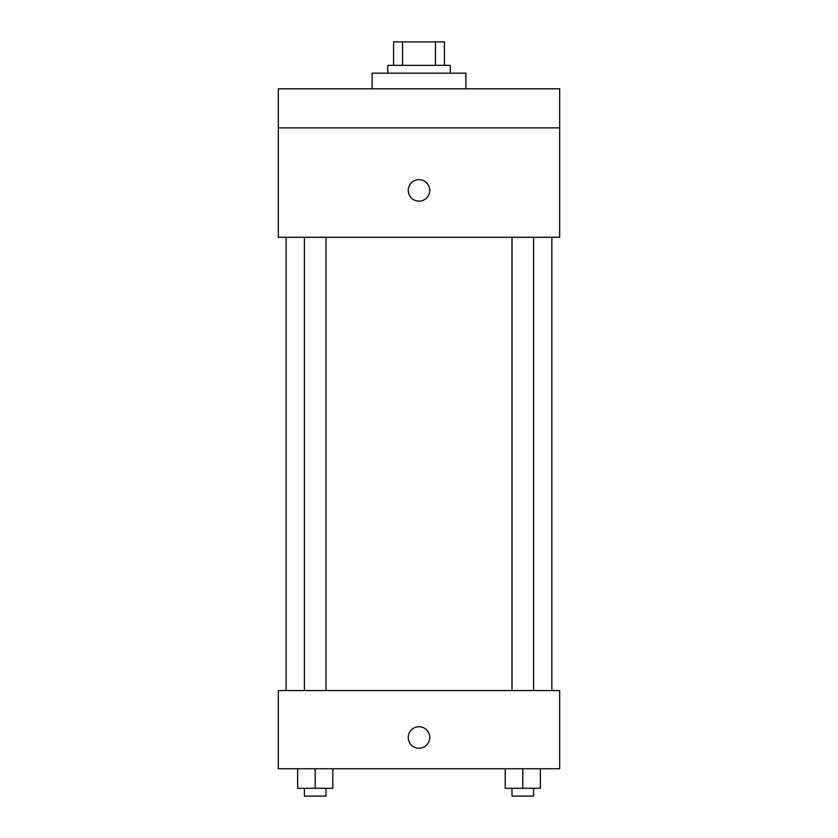 <?xml version="1.0" encoding="UTF-8"?>
<svg xmlns="http://www.w3.org/2000/svg" width="838" height="838" viewBox="0 0 838 838"><rect width="100%" height="100%" fill="white"/><g stroke="black" fill="none" stroke-linecap="round" stroke-linejoin="round"><path stroke-width="1.26" d="M402.554 65.343L402.554 41.9L393.598 41.9L393.598 65.343L393.598 41.9M402.554 41.9L444.402 41.9L444.402 65.343M435.446 65.343L435.446 41.9M387.743 73.157L387.743 65.343L450.257 65.343L450.257 73.157M465.897 88.797L465.897 73.157L372.103 73.157L372.103 88.797M278.321 88.797L559.679 88.797L559.679 127.868L278.321 127.868L278.321 88.797M559.679 127.868L559.679 237.29L278.321 237.29L278.321 127.868M419 201.141A10.747 10.747 0 0 1 409.698 185.02A10.747 10.747 0 0 1 428.302 185.02A10.747 10.747 0 0 1 419 201.141M278.321 690.585L559.679 690.585L559.679 768.75L278.321 768.75L278.321 690.585M419 748.229A10.747 10.747 0 0 1 409.698 732.108A10.747 10.747 0 0 1 428.302 732.108A10.747 10.747 0 0 1 419 748.229M505.209 768.75L505.209 788.286L540.374 788.286L540.374 768.75L540.374 788.286M522.786 788.286L522.786 768.75M533.576 788.286L533.576 796.1L512.008 796.1L512.008 788.286M297.626 768.75L297.626 788.286L332.791 788.286L332.791 768.75L332.791 788.286M315.214 788.286L315.214 768.75M325.992 788.286L325.992 796.1L304.424 796.1L304.424 788.286M551.865 690.585L551.865 237.29M286.135 690.585L286.135 237.29M512.008 237.29L512.008 690.585M533.576 237.29L533.576 690.585M325.992 690.585L325.992 237.29M304.424 690.585L304.424 237.29"/></g></svg>

